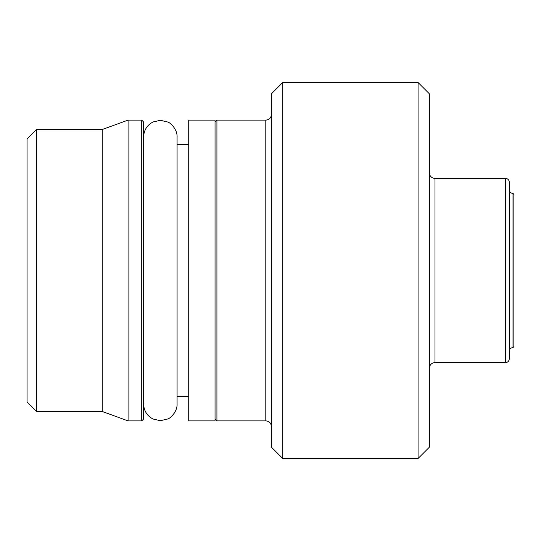 <?xml version="1.0" encoding="UTF-8"?>
<svg xmlns="http://www.w3.org/2000/svg" width="541" height="541" viewBox="0 0 541 541"><rect width="100%" height="100%" fill="white"/><g stroke="black" fill="none" stroke-linecap="round" stroke-linejoin="round"><path stroke-width="0.81" d="M141.728 120.109L143.608 121.989L143.608 419.011L141.728 420.891L128.075 420.891L128.075 120.109L141.728 120.109L141.728 420.891M36.45 129.509L27.05 138.909L27.05 402.091L36.45 411.491L36.45 129.509L102.249 129.509L102.249 411.491L128.075 420.891M434.991 362.619L434.991 178.381L505.49 178.381A3.76 3.76 0 0 1 509.25 182.141L509.25 358.859A3.76 3.76 0 0 1 505.49 362.619L434.991 362.619A5.64 5.64 0 0 0 429.351 368.259M434.991 178.381A5.64 5.64 0 0 1 429.351 172.741M418.071 458.491L418.071 82.509L429.351 93.789L429.351 447.211L418.071 458.491L282.72 458.491L282.72 82.509L271.44 93.789L271.44 447.211L282.72 458.491M265.8 420.891L216.921 420.891L216.921 120.109L265.8 120.109L265.8 420.891C269.195 421.196 271.075 423.076 271.44 426.531M509.25 351.339L509.25 189.668A3.76 3.76 0 0 0 513.01 193.421L513.01 347.579A3.76 3.76 0 0 0 509.25 351.339M513.01 193.421L513.95 194.361L513.95 346.639L513.01 347.579M215.041 420.891L188.721 420.891L188.721 120.109L215.041 120.109L215.041 420.891M505.49 178.381L505.49 362.619M143.608 137.029C143.872 130.232 146.996 125.228 152.975 122.002L160.339 120.291L167.696 122.002C170.03 122.408 177.489 129.191 177.069 137.029L177.069 403.971C177.489 411.809 170.03 418.592 167.696 418.998L160.339 420.709L152.975 418.998C146.996 415.772 143.872 410.768 143.608 403.971L143.608 403.971M188.721 144.548L177.069 144.548M188.721 396.452L177.069 396.452M102.249 129.509L128.075 120.109M36.45 411.491L102.249 411.491M418.071 82.509L282.72 82.509M265.8 120.109C269.195 119.804 271.075 117.924 271.44 114.469M215.041 419.011L216.921 420.891M215.041 121.989L216.921 120.109"/></g></svg>

